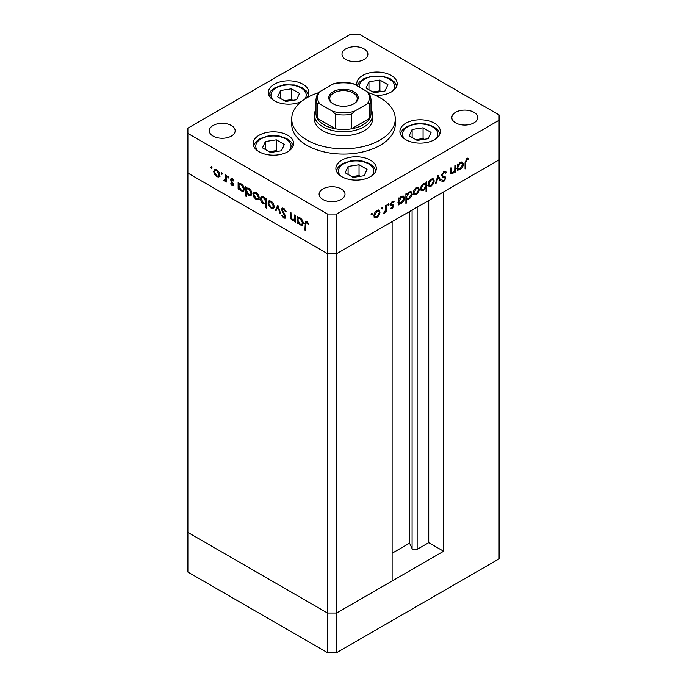 <?xml version="1.0" encoding="UTF-8"?>
<svg xmlns="http://www.w3.org/2000/svg" width="687" height="687" viewBox="0 0 687 687"><rect width="100%" height="100%" fill="white"/><g stroke="black" fill="none" stroke-linecap="round" stroke-linejoin="round"><path stroke-width="1.03" d="M443.613 551.249L336.639 613.019L327.484 613.019L187.895 532.425L187.895 173.072L327.484 253.658L187.895 173.072L187.895 133.433L327.484 214.026L336.639 214.026L336.639 253.658L327.484 253.658L336.639 253.658L336.639 613.019L392.122 580.979L392.122 221.626L336.639 253.658L499.106 159.856L443.613 191.896L443.613 551.249L428.74 542.661L417.146 549.36A3.023 1.743 180 0 1 412.87 549.36A3.023 1.743 180 0 1 412.088 548.578L409.581 543.159L392.122 553.233M336.639 214.026L499.106 120.225L499.106 558.849L336.639 652.65L327.484 652.65L187.895 572.056L187.895 532.425L327.484 613.019L327.484 652.65M327.484 214.026L327.484 613.019L336.639 613.019L336.639 652.65M409.581 543.159L409.581 211.544M428.74 542.661L428.74 200.484M314.371 114.944L314.371 118.903A29.129 16.814 0 0 0 322.907 130.796A29.129 16.814 0 0 0 354.647 134.437A29.129 16.814 0 0 0 372.629 118.903L372.629 114.944A29.129 16.814 180 0 1 354.647 130.478A29.129 16.814 180 0 1 322.907 126.829A29.129 16.814 180 0 1 314.371 114.944A29.129 16.814 180 0 1 315.994 109.413M318.201 92.822A51.783 29.893 0 0 0 291.717 118.903A51.783 29.893 0 0 0 306.883 140.045A51.783 29.893 0 0 0 363.311 146.52A51.783 29.893 0 0 0 395.283 118.903A51.783 29.893 0 0 0 380.117 97.769A51.783 29.893 0 0 0 368.799 92.822M291.717 118.903L291.717 124.184A51.783 29.893 0 0 0 306.883 145.326A51.783 29.893 0 0 0 363.311 151.81A51.783 29.893 0 0 0 395.283 124.184L395.283 118.903M434.442 123.205A20.224 11.679 0 0 0 412.398 120.68A20.224 11.679 0 0 0 399.911 131.466A20.224 11.679 0 0 0 405.837 139.719A20.224 11.679 0 0 0 427.881 142.252A20.224 11.679 0 0 0 440.367 131.466A20.224 11.679 0 0 0 434.442 123.205M370.405 160.174A20.224 11.679 0 0 0 348.369 157.649A20.224 11.679 0 0 0 335.883 168.435A20.224 11.679 0 0 0 341.808 176.688A20.224 11.679 0 0 0 363.844 179.221A20.224 11.679 0 0 0 376.33 168.435A20.224 11.679 0 0 0 370.405 160.174M287.716 135.253A20.224 11.679 0 0 0 265.671 132.72A20.224 11.679 0 0 0 253.185 143.514A20.224 11.679 0 0 0 259.111 151.767A20.224 11.679 0 0 0 281.155 154.3A20.224 11.679 0 0 0 293.641 143.514A20.224 11.679 0 0 0 287.716 135.253M306.308 98.104A20.224 11.679 0 0 0 308.807 92.479A20.224 11.679 0 0 0 302.881 84.226A20.224 11.679 0 0 0 280.837 81.693A20.224 11.679 0 0 0 268.351 92.479A20.224 11.679 0 0 0 274.276 100.74A20.224 11.679 0 0 0 301.361 101.53M375.428 95.364A20.224 11.679 0 0 0 397.198 83.728A20.224 11.679 0 0 0 391.272 75.467A20.224 11.679 0 0 0 369.228 72.934A20.224 11.679 0 0 0 356.742 83.728A20.224 11.679 0 0 0 357.06 85.781M213.064 136.078A12.941 7.471 180 0 1 209.277 130.796A12.941 7.471 180 0 1 217.264 123.892A12.941 7.471 180 0 1 231.373 125.506A12.941 7.471 180 0 1 235.169 130.796A12.941 7.471 180 0 1 227.174 137.701A12.941 7.471 180 0 1 213.064 136.078M455.627 122.87A12.941 7.471 180 0 1 451.831 117.58A12.941 7.471 180 0 1 459.826 110.676A12.941 7.471 180 0 1 473.936 112.299A12.941 7.471 180 0 1 477.723 117.58A12.941 7.471 180 0 1 469.736 124.484A12.941 7.471 180 0 1 455.627 122.87M341.216 188.925A12.941 7.471 0 0 0 327.106 187.302A12.941 7.471 0 0 0 319.112 194.206A12.941 7.471 0 0 0 322.907 199.496A12.941 7.471 0 0 0 337.016 201.111A12.941 7.471 0 0 0 345.003 194.206A12.941 7.471 0 0 0 341.216 188.925M364.093 48.88A12.941 7.471 0 0 0 349.984 47.266A12.941 7.471 0 0 0 341.997 54.17A12.941 7.471 0 0 0 345.784 59.451A12.941 7.471 0 0 0 359.894 61.074A12.941 7.471 0 0 0 367.888 54.17A12.941 7.471 0 0 0 364.093 48.88M499.106 120.225L499.106 114.944L359.516 34.35L350.361 34.35L187.895 128.151L187.895 133.433M295.419 220.038L292.473 220.51C290.859 219.273 290.129 217.71 290.283 215.821L290.283 212.369L291.005 212.781L291.082 217.547L292.593 219.746L294.062 219.866L294.697 214.911L295.419 215.332L295.419 222.09L294.362 220.707M281.455 209.535L282.091 208.178L283.74 208.35L286.178 211.776L285.5 211.854L283.74 209.303L282.546 209.149L282.168 209.964L285.217 215.357L285.663 217.023L285.131 218.217L283.688 218.045L281.558 215.246L282.202 215.057L283.765 217.144L284.942 216.645L281.455 209.535L282.597 208.874L282.761 208.024M285.569 217.659L284.658 217.272L285.569 216.293M277.857 205.19L280.631 213.554L279.849 213.099L277.909 207.062L275.968 210.857L275.186 210.411L277.857 205.19M273.254 208.29L271.03 208.127L268.806 205.731L267.999 202.863L268.918 200.87L271.03 201.128C272.876 202.373 273.89 204.116 274.061 206.358L273.125 208.376M258.372 199.694L256.139 199.531L253.915 197.135L253.108 194.266L254.027 192.274L256.139 192.532C257.986 193.777 258.999 195.52 259.171 197.762L258.235 199.78M239.299 183.566L241.231 183.927C243.086 185.198 244.108 186.958 244.28 189.208L243.413 191.123L241.206 190.909L238.836 188.169L238.836 189.423L238.123 189.011L238.123 182.253L239.085 183.669M211.476 166.752L212.146 167.903L211.476 168.289L210.806 167.13L211.476 166.752M212.146 167.903L211.476 168.289L212.146 167.903M218.938 176.937L216.706 176.765L214.481 174.369L213.683 171.501L214.602 169.517L216.706 169.766C218.56 171.011 219.574 172.755 219.737 174.996L218.81 177.014M221.849 172.738L222.511 173.888L221.849 174.275L221.18 173.124L221.849 172.738M222.511 173.888L221.849 174.275L222.511 173.888M226.212 180.303L224.065 181.007L223.438 180.415L225.362 179.479L225.491 174.962L226.212 175.374L226.212 182.132L225.491 181.72L225.491 180.724L225.104 181.076M224.202 180.26L226.032 179.616M228.316 176.473L228.986 177.624L228.316 178.01L227.646 176.86L228.316 176.473M228.986 177.624L228.316 178.01L228.986 177.624M233.606 184.743L233.151 185.791L232.12 185.662L230.626 183.841L231.115 183.541L232.12 184.837L232.884 184.365L230.798 180.896L231.021 178.594L232.24 178.732L233.915 180.612L233.434 180.964L232.275 179.59L231.244 180.08L233.606 184.743M232.12 184.837L233.503 184.013M232.893 179.23L231.244 180.08M246.899 187.955L248.831 188.315C250.686 189.586 251.708 191.347 251.88 193.588L251.013 195.512L248.806 195.297L246.435 192.506L246.435 196.534L245.723 196.121L245.723 186.641L246.685 188.058M266.565 203.369L263.456 203.756C261.601 202.485 260.579 200.724 260.399 198.483L261.275 196.559L263.482 196.774L265.843 199.505L265.843 198.26L266.565 198.672L266.565 208.152L265.843 207.74L265.586 203.97M298.244 217.599L300.167 217.951C302.031 219.23 303.044 220.982 303.216 223.232L302.349 225.156L300.142 224.941L297.78 222.202L297.78 223.455L297.059 223.035L297.059 216.276L298.021 217.693M307.407 222.141L306.694 222.554C305.758 222.348 305.389 222.932 305.578 224.297L305.578 230.446L304.865 230.033L305.414 221.446L306.728 221.626L308.661 223.807L308.24 224.271L305.955 222.485L307.098 221.824M450.466 171.913L452.776 172.832L454.768 169.895L454.88 165.576L455.601 165.163L455.601 171.922L454.88 172.334L454.88 171.115L452.656 173.734L451.127 173.923L450.466 168.126L451.179 167.705L451.66 173.021L450.517 172.36M445.683 173.141L443.922 172.609L442.351 175.082L442.643 175.829L445.399 176.971L445.846 178.122L443.871 181.42L441.732 181.085L442.385 180.14L443.948 180.423L445.124 178.568L444.592 177.684L442.445 176.98L441.629 175.486L443.922 171.664L445.614 171.501L446.352 172.282L445.683 173.141L443.708 171.793M442.643 175.829L441.638 175.288L442.643 175.829M442.299 181.54L441.732 181.085L442.729 180.758L443.871 181.42M442.385 180.14L441.724 179.839M443.562 177.083L442.376 176.722L443.519 177.383M438.04 175.297L440.814 180.458L440.032 180.904L438.091 177.109L436.151 183.146L435.369 183.601L438.04 175.297M434.244 180.853L433.437 183.712L431.204 186.117L428.98 186.289L428.181 184.348C428.353 182.115 429.358 180.372 431.204 179.127L433.325 178.86L434.244 180.853L433.342 180.338M419.353 189.449L418.546 192.308L416.322 194.713L414.098 194.885L413.291 192.944C413.462 190.703 414.476 188.968 416.322 187.723L418.435 187.457L419.353 189.449L418.46 188.934M398.305 202.914L399.018 203.335L399.018 204.58L398.305 205.001L398.305 198.242L399.018 197.822L399.018 198.99L401.414 196.327L403.578 196.113L404.463 198.079C404.274 200.321 403.243 202.072 401.388 203.335L399.362 203.601M371.761 213.442L372.423 213.829L371.761 214.988L371.092 214.602L371.761 213.442L372.423 213.829L371.761 213.442M371.761 214.988L371.092 214.602L371.761 214.988M380.023 212.154L379.224 215.014L376.991 217.418L374.767 217.59L373.968 215.649C374.14 213.408 375.145 211.673 376.991 210.42L379.112 210.162L380.023 212.154L379.13 211.639M382.127 207.457L382.796 207.843L382.127 209.003L381.465 208.616L382.127 207.457L382.796 207.843L382.127 207.457M382.127 209.003L381.465 208.616L382.127 209.003M385.673 205.533L386.395 205.112L386.395 211.871L385.673 212.292L385.673 211.295L383.621 213.365L385.544 210.196L385.673 205.533M388.498 203.781L389.16 204.168L388.498 205.327L387.829 204.941L388.498 203.781L389.16 204.168L388.498 203.781M388.498 205.327L387.829 204.941L388.498 205.327M393.617 202.364L392.457 202.33L391.418 204.013L393.514 205.07L393.78 205.954L392.303 208.582L390.809 208.479L391.298 207.62L392.303 207.749L393.067 206.401L390.98 205.344L390.705 204.46L392.414 201.514L394.089 201.463L393.617 202.364L392.286 201.6M391.298 207.62L392.303 207.749M392.87 205.902L390.791 205.018M390.74 204.03L393.084 204.812M405.897 198.474L406.618 198.887L406.618 202.923L405.897 203.335L405.897 193.854L406.618 193.433L406.618 194.61L409.005 191.939L411.178 191.725L412.063 193.691C411.865 195.941 410.843 197.684 408.988 198.947L406.979 199.17M425.33 183.077L426.026 183.481L426.026 182.235L426.747 181.815L426.747 191.304L426.026 191.716L426.026 187.766L423.639 190.488L421.466 190.703L420.581 188.745C420.77 186.495 421.801 184.743 423.664 183.481L425.691 183.223M457.241 168.89L457.963 169.303L457.963 170.556L457.241 170.969L457.241 164.21L457.963 163.798L457.963 164.966L460.35 162.295L462.514 162.08L463.399 164.056C463.21 166.297 462.188 168.049 460.324 169.303L458.306 169.569M466.868 159.367L465.76 162.39L465.76 168.538L465.047 168.95L465.047 162.707L466.911 158.388L468.843 158.345L468.422 159.298L466.172 158.963M378.709 214.713L379.224 215.014M376.09 216.903L376.991 217.418M375.849 216.757L373.625 216.929M378.485 209.973L378.872 211.252M374.037 214.851L375.368 216.74L377 216.585L379.31 212.558L378.64 211.064L377.232 210.299M373.977 215.89L375.368 216.74M376.339 210.875L377 211.252L374.681 215.229M378.64 211.064L377 211.252M385.673 211.459L386.395 211.871M383.784 212.97L384.248 213.236M391.289 207.637L392.303 208.582M391.719 205.241L392.681 205.791M392.629 201.403L393.393 202.236M391.83 201.961L392.457 202.33M390.817 203.661L391.418 204.013M392.371 204.408L393.78 205.954M392.638 205.293L392.603 205.739M398.305 204.168L399.018 204.58M398.305 198.577L399.018 198.99M402.934 195.907L403.312 197.212M403.544 197.547L404.463 198.079M400.53 202.837L401.388 203.335M400.246 202.674L397.876 202.674M398.305 200.776L399.688 202.699L401.38 202.51L403.741 198.483L403.046 196.997L401.612 196.216M398.305 201.858L399.688 202.699M400.736 196.791L401.388 197.169L399.018 201.188M403.046 196.997L401.388 197.169M405.897 202.51L406.618 202.923M405.897 194.189L406.618 194.61M410.525 191.518L410.912 192.824M411.144 193.167L412.063 193.691M408.13 198.449L408.988 198.947M407.571 198.431L406.223 198.663M405.897 196.388L407.279 198.311L408.98 198.122L411.341 194.103L410.646 192.609L409.203 191.836M405.897 197.47L407.279 198.311M408.336 192.403L408.98 192.781L406.618 196.8M410.646 192.609L408.98 192.781M418.031 192.008L418.546 192.308M415.42 194.198L416.322 194.713M415.171 194.052L412.947 194.223M417.808 187.276L418.203 188.547M413.359 192.145L414.69 194.035L416.322 193.88L418.632 189.852L417.962 188.358L416.562 187.594M413.299 193.184L414.69 194.035M415.661 188.169L416.322 188.547L414.012 192.523M417.962 188.358L416.322 188.547M425.597 183.24L425.597 184.296M426.026 190.892L426.747 191.304M425.571 187.499L426.026 187.766M422.737 189.964L423.639 190.488M422.29 189.938L420.968 190.247M420.59 188.951L421.998 189.818L423.656 189.646L426.026 185.627L425.373 184.125L423.664 184.305L421.303 188.324L421.998 189.818M425.373 184.125L423.931 183.335M423.012 183.927L423.664 184.305M420.65 187.946L421.303 188.324M432.922 183.412L433.437 183.712M430.311 185.602L431.204 186.117M430.062 185.456L427.838 185.627M432.698 178.68L433.085 179.951M428.25 183.549L429.581 185.438L431.213 185.284L433.523 181.265L432.853 179.762L431.445 178.998M428.19 184.588L429.581 185.438M430.551 179.573L431.213 179.951L428.903 183.927M432.853 179.762L431.213 179.951M437.782 176.104L439.671 179.796L440.814 180.458M437.559 176.799L438.091 177.109M435.61 182.836L436.151 183.146M445.013 171.338L446.352 172.282M445.21 171.621L444.669 172.308M443.201 172.197L443.922 172.609M441.724 174.721L442.351 175.082M444.249 176.31L445.846 178.122M454.451 170.848L454.88 171.115M454.88 171.501L455.601 171.922M451.625 173.004L452.656 173.734M451.505 173.081L450.681 173.382M457.241 170.144L457.963 170.556M457.241 164.554L457.963 164.966M461.87 161.874L462.248 163.18M462.488 163.523L463.399 164.056M459.466 168.813L460.324 169.303M459.182 168.65L456.812 168.641M457.241 166.743L458.624 168.676L460.316 168.478L462.686 164.459L461.982 162.965L460.548 162.192M457.241 167.826L458.624 168.676M459.672 162.767L460.324 163.145L457.963 167.164M461.982 162.965L460.324 163.145M465.047 168.126L465.76 168.538M467.495 158.147L467.272 158.637L468.422 159.298M467.272 158.637L466.25 158.534M466.499 158.671L467.4 159.195M220.08 176.276L217.856 176.104M217.599 176.25L216.706 176.765M215.005 174.069L214.481 174.369M214.576 170.986L213.683 171.501M214.833 170.599L215.229 169.328M216.474 169.646L215.074 170.41L214.404 171.913L216.714 175.941L218.346 176.087L219.024 174.575L216.714 170.599L215.074 170.41M218.346 176.087L219.737 175.237M217.367 170.221L216.714 170.599M219.677 174.206L219.024 174.575M226.212 181.299L225.491 181.72M225.825 180.526L224.065 181.007M225.207 180.355L224.58 179.754M223.996 180.097L223.438 180.415M225.345 179.599L226.504 178.818M226.212 178.989L225.362 179.479M233.571 185.147L232.12 185.662M231.115 183.549L230.626 183.841M233.228 183.326L232.687 183.635M232.404 182.141L231.845 182.459M231.33 180.587L230.798 180.896M231.691 179.401L230.523 179.693M231.665 179.041L231.734 178.517M238.836 188.59L238.123 189.011M239.265 184.709L239.265 183.592M243.902 190.677L242.597 190.376M242.09 190.402L241.206 190.909M239.291 187.912L238.836 188.169M240.931 183.773L239.471 184.545L238.836 186.031L241.197 190.076L242.88 190.256L243.559 188.779L241.206 184.743L239.471 184.545M242.88 190.256L244.271 189.406M241.858 184.365L241.206 184.743M244.211 188.401L243.559 188.779M246.435 195.709L245.723 196.121M246.865 189.097L246.865 187.972M251.502 195.065L250.188 194.765M249.69 194.782L248.806 195.297M246.873 192.248L246.435 192.506M248.531 188.161L247.071 188.934L246.435 190.419L248.797 194.464L250.48 194.644L251.159 193.167L248.806 189.131L247.071 188.934M250.48 194.644L251.871 193.786M249.458 188.753L248.806 189.131M251.811 192.789L251.159 193.167M259.514 199.041L257.282 198.869M257.032 199.015L256.139 199.531M254.43 196.834L253.915 197.135M254.01 193.751L253.108 194.266M254.267 193.365L254.654 192.094M255.907 192.412L254.499 193.176L253.829 194.679L256.139 198.698L257.771 198.852L258.449 197.341L256.139 193.365L254.499 193.176M257.771 198.852L259.162 198.002M256.801 192.987L256.139 193.365M259.102 196.963L258.449 197.341M266.565 207.328L265.843 207.74M266.985 203.129L264.598 203.094M264.323 203.249L263.456 203.756M261.318 197.95L260.399 198.483M261.549 197.616L261.927 196.345M266.565 199.17L265.843 199.505M266.565 201.231L265.843 201.652L263.482 197.607L261.807 197.418L261.12 198.895L263.473 202.931L265.208 203.12L266.565 202.304M263.233 196.645L261.807 197.418M264.143 197.229L263.482 197.607M265.208 203.12L265.843 201.652M274.405 207.637L272.172 207.465M271.915 207.611L271.03 208.127M269.321 205.43L268.806 205.731M268.892 202.347L267.999 202.863M269.149 201.952L269.544 200.681M270.79 201.008L269.39 201.772L268.72 203.275L271.03 207.294L272.662 207.448L273.34 205.937L271.03 201.961L269.39 201.772M272.662 207.448L274.053 206.598M271.691 201.583L271.03 201.961M273.993 205.559L273.34 205.937M280.39 212.79L279.849 213.099M278.441 206.753L277.909 207.062M276.492 209.836L275.186 210.411M276.329 209.75L278.218 206.057M286.075 211.519L285.5 211.854M284.452 208.882L283.74 209.303M283.851 208.419L282.546 209.149M284.83 217.384L283.688 218.045M284.925 214.851L284.418 215.151M283.868 213.296L283.336 213.605M295.419 221.257L294.697 221.669M295.839 219.797L293.615 219.849M293.323 220.012L292.473 220.51M294.062 219.866L295.419 219.033M295.419 218.629L294.586 219.11M297.78 222.622L297.059 223.035M298.201 218.741L298.201 217.616M302.838 224.701L301.533 224.409M301.035 224.426L300.142 224.941M298.235 221.935L297.78 222.202M299.875 217.796L298.416 218.578L297.78 220.055L300.133 224.099L301.825 224.288L302.503 222.811L300.142 218.767L298.416 218.578M301.825 224.288L303.216 223.43M300.803 218.389L300.142 218.767M303.156 222.433L302.503 222.811M305.578 229.613L304.865 230.033M306.016 222.442L306.144 221.377M307.853 222.622L307.218 222.983M333.092 103.771L333.092 103.771A14.728 8.502 180 0 1 333.092 91.749A14.728 8.502 180 0 1 353.908 91.757A14.728 8.502 180 0 1 353.908 103.771A14.728 8.502 180 0 1 333.092 103.771M353.556 103.977A13.757 7.943 0 0 0 357.257 98.559A13.757 7.943 0 0 0 353.221 92.943A13.757 7.943 0 0 0 338.236 91.225A13.757 7.943 0 0 0 329.743 98.559A13.757 7.943 0 0 0 333.444 103.977M319.97 103.995C318.725 103.102 317.798 103.007 317.188 103.711A27.506 15.878 180 0 1 315.994 99.083L315.994 113.621A27.506 15.878 0 0 0 317.188 118.241A27.506 15.878 0 0 0 324.049 124.845A27.506 15.878 0 0 0 335.488 128.812A27.506 15.878 0 0 0 351.512 128.812A27.506 15.878 0 0 0 369.812 118.241A27.506 15.878 0 0 0 371.006 113.621L371.006 99.083A27.506 15.878 180 0 1 369.812 103.711C369.194 103.007 368.266 103.102 367.03 103.995A25.891 14.951 0 0 0 367.03 91.534L354.294 84.175A25.891 14.951 0 0 0 332.706 84.175L319.97 91.534A25.891 14.951 0 0 0 319.97 103.995L332.706 111.354A25.891 14.951 0 0 0 354.294 111.354L367.03 103.995M371.006 109.413A29.129 16.814 180 0 1 372.629 114.944M317.188 103.711L317.188 118.241L335.488 128.812L335.488 114.282L332.706 111.354M354.294 111.354L351.512 114.282L351.512 128.812L369.812 118.241L369.812 103.711M332.706 84.175L334.475 83.419C340.494 82.225 346.506 82.225 352.525 83.419L354.294 84.175M367.03 91.534L369.812 94.463M317.188 94.463L319.97 91.534M431.075 132.419L423.072 127.791L412.131 129.482L409.194 135.803L417.207 140.423L428.147 138.731L431.075 132.419M412.131 137.494L412.131 129.482M424.36 139.315L423.072 138.568L415.918 139.676M423.072 138.568L423.072 127.791M367.047 169.38L359.035 164.76L348.094 166.452L345.166 172.772L353.178 177.392L364.119 175.7L367.047 169.38M348.094 174.464L348.094 166.452M360.332 176.284L359.035 175.537L351.881 176.645M359.035 175.537L359.035 164.76M387.915 84.673L379.902 80.053L368.962 81.744L366.034 88.056L374.037 92.685L384.978 90.993L387.915 84.673M368.962 89.748L368.962 81.744M381.199 91.577L379.902 90.83L372.749 91.938M379.902 90.83L379.902 80.053M299.523 93.432L291.511 88.803L280.571 90.495L277.642 96.815L285.646 101.436L296.586 99.744L299.523 93.432M280.571 98.507L280.571 90.495M292.799 100.336L291.511 99.589L284.358 100.697M291.511 99.589L291.511 88.803M284.358 144.459L276.346 139.839L265.405 141.531L262.477 147.851L270.48 152.471L281.421 150.779L284.358 144.459M265.405 149.543L265.405 141.531M277.634 151.363L276.346 150.616L269.192 151.724M276.346 150.616L276.346 139.839M412.088 548.578L412.088 210.093M417.146 549.36L417.146 207.182M450.466 170.47L451.179 170.891M465.056 161.977L465.76 162.39M226.212 176.817L225.491 177.229M291.005 215.4L290.283 215.821M295.419 216.946L294.697 217.358M305.612 223.352L304.865 223.79M351.512 114.282A27.506 15.878 180 0 1 335.488 114.282M435.635 138.972A17.639 10.185 0 0 0 433.986 127.808A17.639 10.185 0 0 0 415.575 124.27A17.639 10.185 0 0 0 404.643 138.972M371.607 175.941A17.639 10.185 0 0 0 369.958 164.777A17.639 10.185 0 0 0 351.538 161.239A17.639 10.185 0 0 0 340.606 175.941M392.466 91.225A17.639 10.185 0 0 0 390.826 80.061A17.639 10.185 0 0 0 372.406 76.532A17.639 10.185 0 0 0 359.387 87.12M304.908 98.971A17.639 10.185 0 0 0 301.808 88.391A17.639 10.185 0 0 0 284.014 85.291A17.639 10.185 0 0 0 273.082 99.984M288.909 151.02A17.639 10.185 0 0 0 287.269 139.856A17.639 10.185 0 0 0 268.849 136.318A17.639 10.185 0 0 0 257.917 151.02M392.784 205.842L391.642 205.181M391.676 204.58L390.534 203.919M232.635 184.88L233.786 184.219M231.51 179.505L232.653 178.843M284.667 217.264L285.809 216.603M317.377 93.836L315.994 99.083M369.623 93.836L371.006 99.083M439.989 133.707L437.859 129.963L433.514 126.563L425.854 123.952L415.18 123.832L406.687 126.606L402.436 129.937L400.289 133.707M375.952 170.677L373.831 166.932L369.486 163.532L361.817 160.921L351.143 160.792L342.658 163.566L338.408 166.907L336.261 170.677M396.82 85.969L394.699 82.225L390.345 78.816L382.685 76.214L372.01 76.085L363.517 78.859L359.275 82.191L357.163 85.832M308.429 94.72L306.308 90.976L301.954 87.575L294.294 84.965L283.619 84.844L275.126 87.618L270.884 90.95L268.729 94.72M293.263 145.756L291.142 142.011L286.788 138.611L279.128 136L268.454 135.871L259.961 138.645L255.719 141.977L253.563 145.756"/></g></svg>
